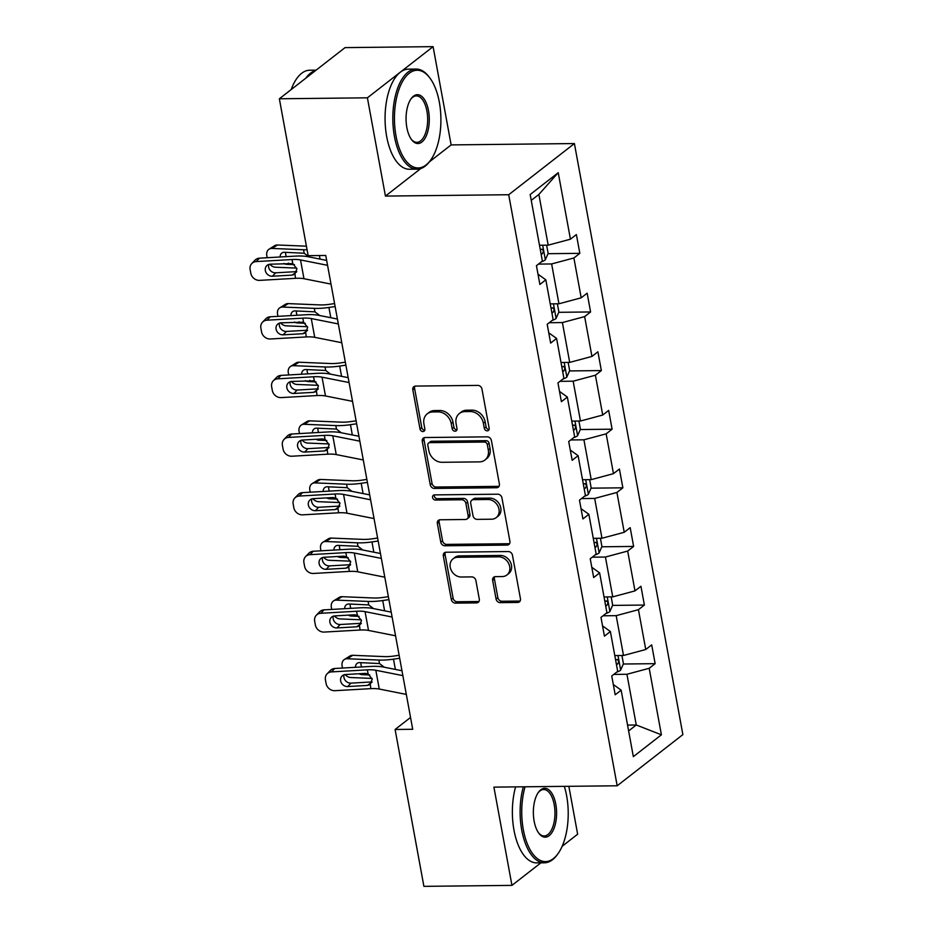 <?xml version="1.0" encoding="UTF-8"?>
<svg xmlns="http://www.w3.org/2000/svg" width="933" height="933" viewBox="0 0 933 933"><rect width="100%" height="100%" fill="white"/><g stroke="black" fill="none" stroke-linecap="round" stroke-linejoin="round"><path stroke-width="1.4" d="M487.201 430.848A2.752 2.274 -127.9 0 0 489.149 428.235L481.953 389.049A3.93 3.254 -127.9 0 0 477.824 385.399L415.593 386.075A3.93 3.254 -127.9 0 0 413.855 386.67A3.93 3.254 -127.9 0 0 412.818 389.807L420.013 428.993A2.752 2.274 -127.9 0 0 424.853 428.935L423.92 423.862A12.572 10.403 -127.9 0 1 427.256 413.82A12.572 10.403 -127.9 0 1 432.819 411.943L437.997 411.885A12.572 10.403 -127.9 0 1 451.234 423.57L452.155 428.644A2.752 2.274 -127.9 0 0 456.995 428.585L456.074 423.512A12.572 10.403 -127.9 0 1 459.398 413.471A12.572 10.403 -127.9 0 1 464.961 411.593L470.15 411.535A12.572 10.403 -127.9 0 1 483.376 423.22L484.309 428.294A2.752 2.274 -127.9 0 0 487.201 430.848M459.398 413.471L461.182 412.094A12.572 10.403 -127.9 0 1 466.745 410.205L471.923 410.147A12.572 10.403 -127.9 0 1 485.16 421.833L486.081 426.906A2.752 2.274 -127.9 0 0 489.09 429.46M414.893 386.169A3.93 3.254 -127.9 0 0 414.59 388.42L421.786 427.606A2.752 2.274 -127.9 0 0 424.783 430.16M427.256 413.82L429.028 412.444A12.572 10.403 -127.9 0 1 434.591 410.567L439.781 410.508A12.572 10.403 -127.9 0 1 453.006 422.183L453.939 427.256A2.752 2.274 -127.9 0 0 456.937 429.81M496.064 598.986A3.93 3.254 -127.9 0 0 500.205 602.636L517.663 602.45A3.93 3.254 -127.9 0 0 519.401 601.867A3.93 3.254 -127.9 0 0 520.439 598.718L512.45 555.205A3.93 3.254 -127.9 0 0 508.322 551.555L446.091 552.231A3.93 3.254 -127.9 0 0 444.353 552.814A3.93 3.254 -127.9 0 0 443.315 555.963L451.304 599.476A3.93 3.254 -127.9 0 0 455.432 603.126L476.518 602.905A3.93 3.254 -127.9 0 0 478.256 602.31A3.93 3.254 -127.9 0 0 479.305 599.173L475.888 580.548A3.93 3.254 -127.9 0 0 471.748 576.897L461.287 577.014A10.508 8.7 -127.9 0 1 451.094 569.981A10.508 8.7 -127.9 0 1 453.018 558.855A10.508 8.7 -127.9 0 1 457.671 557.281L498.63 556.826A10.508 8.7 -127.9 0 1 508.835 563.859A10.508 8.7 -127.9 0 1 506.911 574.996A10.508 8.7 -127.9 0 1 502.257 576.559L495.435 576.641A3.93 3.254 -127.9 0 0 493.697 577.224A3.93 3.254 -127.9 0 0 492.647 580.361L496.064 598.986L497.849 597.61A3.93 3.254 -127.9 0 0 501.977 601.26L519.436 601.062A3.93 3.254 -127.9 0 0 520.136 600.98M493.907 787.125L511.949 885.382L423.897 886.35L395.102 729.478L412.713 729.279L325.757 255.467L308.147 255.654L279.352 98.781L367.404 97.813L385.434 196.082L508.707 194.729L617.18 785.784L493.907 787.125M496.613 487.749A3.93 3.254 -127.9 0 0 498.35 487.154A3.93 3.254 -127.9 0 0 499.388 484.017L491.399 440.493A3.93 3.254 -127.9 0 0 487.271 436.842L425.04 437.53A3.93 3.254 -127.9 0 0 423.302 438.113A3.93 3.254 -127.9 0 0 422.264 441.251L430.253 484.775A3.93 3.254 -127.9 0 0 434.381 488.425L496.613 487.749L498.385 486.361A3.93 3.254 -127.9 0 0 499.085 486.28M501.931 497.849L509.919 541.373A3.93 3.254 -127.9 0 1 508.87 544.51A3.93 3.254 -127.9 0 1 507.132 545.094L444.913 545.782A3.93 3.254 -127.9 0 1 440.773 542.131L437.355 523.506A3.93 3.254 -127.9 0 1 438.393 520.369A3.93 3.254 -127.9 0 1 440.131 519.774L465.369 519.494A3.93 3.254 -127.9 0 0 467.106 518.911A3.93 3.254 -127.9 0 0 468.156 515.774L465.882 503.423A3.93 3.254 -127.9 0 0 461.753 499.773L435.478 500.053A2.752 2.274 -127.9 0 1 434.533 494.887L497.79 494.198A3.93 3.254 -127.9 0 1 501.931 497.849M511.949 885.382L540.895 862.838M562.156 846.289L577.644 834.219L568.85 786.309M429.367 161.864L451.129 144.907L433.099 46.65L367.404 97.813M433.099 46.65L345.047 47.618L279.352 98.781M613.308 684.507L621.145 690.152L615.197 694.782L611.745 675.993L617.693 671.363L610.38 631.524L604.432 636.166L600.98 617.378L606.928 612.748L599.627 572.909L593.68 577.55L590.227 558.762L596.175 554.12L588.863 514.293L582.915 518.935L579.475 500.146L585.423 495.505L578.11 455.677L572.162 460.307L568.71 441.531L574.658 436.889L567.346 397.061L561.398 401.691L557.957 382.903L563.905 378.273L556.593 338.446L550.645 343.076L547.193 324.287L553.141 319.657L545.828 279.83L539.88 284.46L536.44 265.672L542.388 261.042L530.177 194.531L558.237 172.687L570.436 239.198L576.384 234.556L579.836 253.344L573.888 257.974L581.201 297.814L587.149 293.172L590.589 311.96L584.641 316.602L591.954 356.429L597.901 351.788L601.353 370.576L595.406 375.218L602.718 415.045L608.666 410.415L612.106 429.192L606.158 433.833L613.471 473.661L619.419 469.031L622.871 487.819L616.923 492.449L624.235 532.276L630.183 527.646L633.624 546.435L627.676 551.065L634.988 590.892L640.936 586.262L644.388 605.05L638.44 609.681L645.753 649.508L651.7 644.878L655.141 663.666L649.193 668.296L661.404 734.807L633.344 756.651L621.145 690.152M508.707 194.729L574.401 143.554L682.874 734.609L617.18 785.784M603.01 615.792L616.188 615.652L623.501 655.479L614.8 655.572M623.501 655.479L645.753 649.508M616.188 615.652L638.44 609.681M602.543 625.891L610.38 631.524M592.257 557.176L605.424 557.036L612.736 596.863L604.036 596.957M612.736 596.863L634.988 590.892M605.424 557.036L627.676 551.065M591.79 567.276L599.627 572.909M581.504 498.56L594.671 498.42L601.983 538.248L593.283 538.341M601.983 538.248L624.235 532.276M594.671 498.42L616.923 492.449M581.026 508.66L588.863 514.293M570.739 439.944L583.918 439.805L591.219 479.632L582.519 479.725M591.219 479.632L613.471 473.661M583.918 439.805L606.158 433.833M570.273 450.044L578.11 455.677M559.987 381.329L573.154 381.189L580.466 421.016L571.766 421.11M580.466 421.016L602.718 415.045M573.154 381.189L595.406 375.218M559.52 391.417L567.346 397.061M549.222 322.713L562.401 322.561L569.701 362.401L561.001 362.494M569.701 362.401L591.954 356.429M562.401 322.561L584.641 316.602M548.756 332.801L556.593 338.446M538.469 264.097L551.636 263.946L558.949 303.773L550.248 303.878M558.949 303.773L581.201 297.814M551.636 263.946L573.888 257.974M538.003 274.185L545.828 279.83M558.237 172.687L538.877 194.437L548.184 245.157L539.484 245.262M548.184 245.157L570.436 239.198M451.129 144.907L574.401 143.554M410.543 717.454L395.102 729.478M628.62 730.936L636.259 724.988L626.941 674.267L613.774 674.407M627.547 725.093L636.259 724.988L661.404 734.807M538.877 194.437L531.25 200.373M626.941 674.267L649.193 668.296M548.009 253.694L579.836 253.344M558.762 312.31L590.589 311.96M569.527 370.926L601.353 370.576M580.279 429.542L612.106 429.192M591.044 488.157L622.871 487.819M601.797 546.785L633.624 546.435M612.561 605.4L644.388 605.05M623.314 664.016L655.141 663.666M385.434 196.082L420.783 168.546M424.34 437.612A3.93 3.254 -127.9 0 0 424.037 439.875L432.026 483.387A3.93 3.254 -127.9 0 0 436.154 487.038L498.385 486.361M487.306 444.609A2.752 2.274 -127.9 0 0 484.414 442.055L429.786 442.65A2.752 2.274 -127.9 0 0 427.839 445.263L428.83 450.604A12.572 10.403 -127.9 0 0 442.055 462.29L479.387 461.882A12.572 10.403 -127.9 0 0 484.95 460.004A12.572 10.403 -127.9 0 0 488.286 449.951L487.306 444.609L489.079 443.222A2.752 2.274 -127.9 0 0 486.186 440.668L484.414 442.055M428.574 443.058L430.346 441.682A2.752 2.274 -127.9 0 1 431.571 441.262L486.186 440.668M484.95 460.004L486.723 458.616A12.572 10.403 -127.9 0 0 490.058 448.575L488.286 449.951M489.079 443.222L490.058 448.575M439.431 519.868A3.93 3.254 -127.9 0 0 439.128 522.118L442.545 540.743A3.93 3.254 -127.9 0 0 446.685 544.394L508.905 543.717A3.93 3.254 -127.9 0 0 509.605 543.624M467.106 518.911L468.891 517.535A3.93 3.254 -127.9 0 0 469.929 514.386L467.655 502.036A3.93 3.254 -127.9 0 0 463.526 498.385L437.25 498.677L435.478 500.053M434.416 494.898A2.752 2.274 -127.9 0 0 437.25 498.677M491.563 519.215A10.508 8.7 -127.9 0 0 496.204 517.64A10.508 8.7 -127.9 0 0 498.129 506.514A10.508 8.7 -127.9 0 0 487.936 499.482L473.509 499.645A3.93 3.254 -127.9 0 0 471.771 500.228A3.93 3.254 -127.9 0 0 470.722 503.365L472.996 515.716A3.93 3.254 -127.9 0 0 477.125 519.366L491.563 519.215M496.204 517.64L497.989 516.264A10.508 8.7 -127.9 0 0 499.901 505.126A10.508 8.7 -127.9 0 0 489.708 498.094L487.936 499.482M471.771 500.228L473.544 498.84A3.93 3.254 -127.9 0 1 475.282 498.257L489.708 498.094M494.723 576.722A3.93 3.254 -127.9 0 0 494.42 578.985L497.849 597.61M506.911 574.996L508.683 573.608A10.508 8.7 -127.9 0 0 510.608 562.482A10.508 8.7 -127.9 0 0 500.415 555.45L498.63 556.826M453.018 558.855L454.791 557.467A10.508 8.7 -127.9 0 1 459.444 555.893L500.415 555.45M445.391 552.324A3.93 3.254 -127.9 0 0 445.088 554.575L453.076 598.1A3.93 3.254 -127.9 0 0 457.205 601.75L478.302 601.517A3.93 3.254 -127.9 0 0 479.002 601.423M306.409 246.184L277.486 244.994L271.969 248.435A8.012 6.099 -122 0 0 269.112 249.158A8.012 6.099 -122 0 0 266.815 255.677L267.188 257.73M307.062 249.776A30.031 8.992 169.6 0 1 303.552 249.741L271.969 248.435M546.621 245.181L548.138 253.403L545.269 259.934A10.613 3.184 169.6 0 1 541.338 261.858M296.717 268.098L275.422 267.223A8.012 6.099 -122 0 1 269.835 264.237M280.122 256.983A6.403 4.875 58 0 1 282.081 252.878A6.403 4.875 58 0 1 284.367 252.295L304.193 253.228L308.951 256.902M288.437 263.164L286.583 264.319L294.501 264.645M286.583 264.319A6.403 4.875 58 0 1 283.842 263.421M269.112 249.158L274.617 245.717A8.012 6.099 58 0 1 277.486 244.994M285.731 252.353A6.403 4.875 -122 0 0 285.743 254.651A6.403 4.875 -122 0 0 286.396 256.633M541.152 254.301A10.613 3.184 -10.4 0 0 542.19 253.834C543.869 251.257 543.589 249.752 541.362 249.321A10.613 3.184 169.6 0 1 540.324 249.787M541.956 249.169L541.362 249.321M331.005 284.11L303.96 278.722A20.025 5.995 -10.4 0 0 295.493 278.326L259.619 280.367A8.012 7.044 -136 0 1 250.814 273.276L250.126 269.52A8.012 7.044 -136 0 1 251.793 263.538A8.012 7.044 -136 0 1 256.178 261.578L292.052 259.537L292.787 263.584L296.904 268.856L294.758 274.279L292.111 275.107L272.389 276.226A6.403 5.645 44 0 1 265.334 270.558A6.403 5.645 44 0 1 266.675 265.765A6.403 5.645 44 0 1 270.173 264.202L292.787 263.584M326.667 260.424L308.053 256.715A30.031 8.992 -10.4 0 0 295.353 256.12L259.479 258.161L256.178 261.578M327.565 265.322L300.519 259.934A20.025 5.995 -10.4 0 0 292.052 259.537M251.793 263.538L255.094 260.12A8.012 7.044 44 0 1 259.479 258.161M268.751 264.471A6.403 5.645 -136 0 0 268.634 267.13A6.403 5.645 -136 0 0 275.69 272.809L296.787 271.608M295.003 274.115L295.493 278.326M439.338 102.233A48.854 23.232 89.4 0 0 429.786 77.882A48.854 23.232 89.4 0 0 402.764 81.078A48.854 23.232 89.4 0 0 396.012 135.973A48.854 23.232 89.4 0 0 430.684 160.056A48.854 23.232 89.4 0 0 439.338 102.233M430.684 160.056L429.95 161.082A50.055 23.803 -90.6 0 1 417.168 169.165A50.055 23.803 -90.6 0 1 394.426 136.405A50.055 23.803 -90.6 0 1 416.071 69.065A50.055 23.803 -90.6 0 1 429.028 76.879L429.786 77.882M428.504 110.665A24.421 11.616 -90.6 0 1 425.133 138.119A24.421 11.616 -90.6 0 1 411.616 139.717A24.421 11.616 -90.6 0 1 406.846 127.541A24.421 11.616 -90.6 0 1 411.173 98.63A24.421 11.616 -90.6 0 1 428.504 110.665M411.243 139.192A23.22 11.044 89.4 0 0 416.876 142.341A23.22 11.044 89.4 0 0 426.917 111.097A23.22 11.044 89.4 0 0 416.363 95.901A23.22 11.044 89.4 0 0 410.8 99.166M291.201 89.545A50.055 23.803 -90.6 0 1 309.709 70.232L316.1 70.162M305.709 78.255A50.055 23.803 -90.6 0 1 315.611 70.546M417.168 169.165L409.412 169.246A50.055 23.803 -90.6 0 1 386.67 136.486A50.055 23.803 -90.6 0 1 408.316 69.159L416.071 69.065M525.069 786.787A48.854 23.232 89.4 0 0 523.32 829.612A48.854 23.232 89.4 0 0 557.992 853.695A48.854 23.232 89.4 0 0 566.646 795.861A48.854 23.232 89.4 0 0 564.313 786.356M557.992 853.695L557.258 854.71A50.055 23.803 -90.6 0 1 544.475 862.792A50.055 23.803 -90.6 0 1 521.722 830.032A50.055 23.803 -90.6 0 1 523.343 786.811M555.811 804.304A24.421 11.616 -90.6 0 1 552.429 831.746A24.421 11.616 -90.6 0 1 538.924 833.356A24.421 11.616 -90.6 0 1 534.143 821.168A24.421 11.616 -90.6 0 1 538.469 792.257A24.421 11.616 -90.6 0 1 555.811 804.304M538.539 832.831A23.22 11.044 89.4 0 0 544.172 835.968A23.22 11.044 89.4 0 0 554.225 804.724A23.22 11.044 89.4 0 0 543.671 789.528A23.22 11.044 89.4 0 0 538.108 792.793M544.475 862.792L536.72 862.885A50.055 23.803 -90.6 0 1 513.978 830.125A50.055 23.803 -90.6 0 1 515.599 786.892M334.585 303.575L329.559 304.31A20.025 5.995 169.6 0 1 319.821 304.904L288.239 303.61L282.734 307.05A8.012 6.099 -122 0 0 279.865 307.773A8.012 6.099 -122 0 0 277.567 314.293L277.941 316.345M335.122 306.549L328.929 307.458A30.031 8.992 169.6 0 1 314.304 308.356L282.734 307.05M557.386 303.796L558.89 312.019L556.033 318.55A10.613 3.184 169.6 0 1 552.103 320.474M307.47 326.713L286.174 325.839A8.012 6.099 -122 0 1 280.588 322.853M290.886 315.611A6.403 4.875 58 0 1 292.834 311.494A6.403 4.875 58 0 1 295.131 310.911L314.946 311.844L319.704 315.517M299.19 321.78L297.335 322.935L305.266 323.273M297.335 322.935A6.403 4.875 58 0 1 294.595 322.037M279.865 307.773L285.37 304.333A8.012 6.099 58 0 1 288.239 303.61M296.484 310.969A6.403 4.875 -122 0 0 296.507 313.266A6.403 4.875 -122 0 0 297.161 315.249M551.904 312.917A10.613 3.184 -10.4 0 0 552.954 312.45C554.622 309.873 554.342 308.368 552.126 307.937A10.613 3.184 169.6 0 1 551.076 308.403M552.709 307.785L552.126 307.937M345.338 362.191L340.323 362.925A20.025 5.995 169.6 0 1 330.574 363.532L299.003 362.226L293.487 365.666A8.012 6.099 -122 0 0 290.63 366.389A8.012 6.099 -122 0 0 288.32 372.908L288.705 374.961M345.886 365.165L339.682 366.074A30.031 8.992 169.6 0 1 325.069 366.972L293.487 365.666M568.139 362.412L569.655 370.634L566.786 377.165A10.613 3.184 169.6 0 1 562.856 379.09M318.235 385.329L296.939 384.454A8.012 6.099 -122 0 1 291.353 381.469M301.639 374.226A6.403 4.875 58 0 1 303.598 370.109A6.403 4.875 58 0 1 305.884 369.538L325.71 370.459L330.469 374.133M309.954 380.396L308.1 381.562L316.019 381.889M308.1 381.562A6.403 4.875 58 0 1 305.359 380.652M290.63 366.389L296.134 362.949A8.012 6.099 58 0 1 299.003 362.226M307.249 369.585A6.403 4.875 -122 0 0 307.26 371.882A6.403 4.875 -122 0 0 307.913 373.865M562.657 371.532A10.613 3.184 -10.4 0 0 563.707 371.066C565.375 368.488 565.106 366.984 562.879 366.552A10.613 3.184 169.6 0 1 561.841 367.019M563.462 366.401L562.879 366.552M341.77 342.726L314.724 337.338A20.025 5.995 -10.4 0 0 306.257 336.941L270.383 338.982A8.012 7.044 -136 0 1 261.567 331.891L260.878 328.136A8.012 7.044 -136 0 1 262.558 322.153A8.012 7.044 -136 0 1 266.931 320.194L302.805 318.153L303.552 322.2L307.657 327.471L305.511 332.894L302.875 333.722L283.142 334.842A6.403 5.645 44 0 1 276.086 329.174A6.403 5.645 44 0 1 277.428 324.381A6.403 5.645 44 0 1 280.938 322.818L303.552 322.2M337.419 319.039L318.806 315.342A30.031 8.992 -10.4 0 0 306.106 314.736L270.232 316.777L266.931 320.194M338.317 323.938L311.272 318.55A20.025 5.995 -10.4 0 0 302.805 318.153M262.558 322.153L265.858 318.736A8.012 7.044 44 0 1 270.232 316.777M279.503 323.086A6.403 5.645 -136 0 0 279.387 325.757A6.403 5.645 -136 0 0 286.443 331.425L307.552 330.224M305.756 332.731L306.257 336.941M352.522 401.342L325.477 395.965A20.025 5.995 -10.4 0 0 317.01 395.557L281.136 397.598A8.012 7.044 -136 0 1 272.331 390.507L271.643 386.752A8.012 7.044 -136 0 1 273.311 380.769A8.012 7.044 -136 0 1 277.696 378.821L313.57 376.769L314.304 380.816L318.421 386.087L316.275 391.51L313.628 392.338L293.895 393.458A6.403 5.645 44 0 1 286.851 387.79A6.403 5.645 44 0 1 288.192 382.996A6.403 5.645 44 0 1 291.691 381.434L314.304 380.816M348.184 377.655L329.571 373.958A30.031 8.992 -10.4 0 0 316.87 373.352L280.996 375.393L277.696 378.821M349.082 382.553L322.037 377.177A20.025 5.995 -10.4 0 0 313.57 376.769M273.311 380.769L276.611 377.352A8.012 7.044 44 0 1 280.996 375.393M290.268 381.702A6.403 5.645 -136 0 0 290.151 384.373A6.403 5.645 -136 0 0 297.195 390.041L318.305 388.839M316.52 391.347L317.01 395.557M356.103 420.806L351.076 421.541A20.025 5.995 169.6 0 1 341.338 422.148L309.756 420.841L304.251 424.282A8.012 6.099 -122 0 0 301.382 425.005A8.012 6.099 -122 0 0 299.085 431.524L299.458 433.577M356.639 423.78L350.446 424.69A30.031 8.992 169.6 0 1 335.822 425.588L304.251 424.282M578.903 421.028L580.408 429.25L577.55 435.781A10.613 3.184 169.6 0 1 573.62 437.705M328.987 443.945L307.692 443.07A8.012 6.099 -122 0 1 302.105 440.084M312.403 432.842A6.403 4.875 58 0 1 314.351 428.725A6.403 4.875 58 0 1 316.649 428.154L336.463 429.075L341.221 432.749M320.707 439.011L318.853 440.178L326.783 440.504M318.853 440.178A6.403 4.875 58 0 1 316.112 439.28M301.382 425.005L306.887 421.564A8.012 6.099 58 0 1 309.756 420.841M318.001 428.2A6.403 4.875 -122 0 0 318.025 430.498A6.403 4.875 -122 0 0 318.666 432.48M573.422 430.148A10.613 3.184 -10.4 0 0 574.471 429.681C576.139 427.104 575.859 425.611 573.643 425.168A10.613 3.184 169.6 0 1 572.594 425.635M574.227 425.028L573.643 425.168M363.287 459.957L336.242 454.581A20.025 5.995 -10.4 0 0 327.775 454.173L291.901 456.225A8.012 7.044 -136 0 1 283.084 449.123L282.396 445.368A8.012 7.044 -136 0 1 284.064 439.385A8.012 7.044 -136 0 1 288.449 437.437L324.322 435.396L325.069 439.443L329.174 444.703L327.028 450.126L324.392 450.954L304.659 452.073A6.403 5.645 44 0 1 297.604 446.406A6.403 5.645 44 0 1 298.945 441.612A6.403 5.645 44 0 1 302.455 440.049L322.188 438.93L325.069 439.443M358.937 436.271L340.323 432.574A30.031 8.992 -10.4 0 0 327.623 431.967L291.749 434.02L288.449 437.437M359.835 441.169L332.789 435.793A20.025 5.995 -10.4 0 0 324.322 435.396M284.064 439.385L287.364 435.968A8.012 7.044 44 0 1 291.749 434.02M301.021 440.318A6.403 5.645 -136 0 0 300.904 442.988A6.403 5.645 -136 0 0 307.96 448.656L329.069 447.455M327.273 449.963L327.775 454.173M366.856 479.422L361.841 480.168A20.025 5.995 169.6 0 1 352.091 480.763L320.509 479.457L315.004 482.897A8.012 6.099 -122 0 0 312.147 483.621A8.012 6.099 -122 0 0 309.838 490.14L310.223 492.192M367.404 482.396L361.199 483.306A30.031 8.992 169.6 0 1 346.586 484.204L315.004 482.897M589.656 479.644L591.16 487.877L588.303 494.397A10.613 3.184 169.6 0 1 584.373 496.321M339.752 502.56L318.456 501.686A8.012 6.099 -122 0 1 312.87 498.7M323.156 491.458A6.403 4.875 58 0 1 325.116 487.341A6.403 4.875 58 0 1 327.401 486.769L347.228 487.691L351.974 491.364M331.472 497.627L329.606 498.793L337.536 499.12M329.606 498.793A6.403 4.875 58 0 1 326.865 497.895M312.147 483.621L317.652 480.18A8.012 6.099 58 0 1 320.509 479.457M328.754 486.828A6.403 4.875 -122 0 0 328.778 489.125A6.403 4.875 -122 0 0 329.431 491.096M584.175 488.764A10.613 3.184 -10.4 0 0 585.224 488.297C586.892 485.731 586.624 484.227 584.396 483.784A10.613 3.184 169.6 0 1 583.347 484.25M584.979 483.644L584.396 483.784M374.04 518.573L346.994 513.197A20.025 5.995 -10.4 0 0 338.527 512.8L302.654 514.841A8.012 7.044 -136 0 1 293.848 507.75L293.16 503.983A8.012 7.044 -136 0 1 294.828 498A8.012 7.044 -136 0 1 299.213 496.053L335.087 494.012L335.822 498.059L339.939 503.319L337.793 508.742L335.145 509.57L315.412 510.689A6.403 5.645 44 0 1 308.368 505.021A6.403 5.645 44 0 1 309.709 500.228A6.403 5.645 44 0 1 313.208 498.665L332.941 497.546L335.822 498.059M369.69 494.887L351.088 491.19A30.031 8.992 -10.4 0 0 338.387 490.595L302.514 492.636L299.213 496.053M370.599 499.785L343.554 494.408A20.025 5.995 -10.4 0 0 335.087 494.012M294.828 498L298.128 494.583A8.012 7.044 44 0 1 302.514 492.636M311.785 498.933A6.403 5.645 -136 0 0 311.669 501.604A6.403 5.645 -136 0 0 318.713 507.272L339.822 506.071M338.026 508.578L338.527 512.8M377.62 538.038L372.594 538.784A20.025 5.995 169.6 0 1 362.844 539.379L331.273 538.073L325.769 541.513A8.012 6.099 -122 0 0 322.9 542.236A8.012 6.099 -122 0 0 320.602 548.756L320.975 550.808M378.157 541.012L371.964 541.921A30.031 8.992 169.6 0 1 357.339 542.819L325.769 541.513M600.409 538.259L601.925 546.493L599.056 553.012A10.613 3.184 169.6 0 1 595.126 554.937M350.505 561.188L329.209 560.301A8.012 6.099 -122 0 1 323.623 557.316M333.921 550.073A6.403 4.875 58 0 1 335.868 545.968A6.403 4.875 58 0 1 338.166 545.385L357.98 546.306L362.739 549.98M342.224 556.243L340.37 557.409L348.301 557.736M340.37 557.409A6.403 4.875 58 0 1 337.629 556.511M322.9 542.236L328.404 538.796A8.012 6.099 58 0 1 331.273 538.073M339.519 545.443A6.403 4.875 -122 0 0 339.542 547.741A6.403 4.875 -122 0 0 340.183 549.712M594.939 547.379A10.613 3.184 -10.4 0 0 595.989 546.913C597.656 544.347 597.377 542.843 595.161 542.411A10.613 3.184 169.6 0 1 594.111 542.866M595.744 542.26L595.161 542.411M384.804 577.189L357.759 571.812A20.025 5.995 -10.4 0 0 349.292 571.416L313.418 573.457A8.012 7.044 -136 0 1 304.601 566.366L303.913 562.599A8.012 7.044 -136 0 1 305.581 556.616A8.012 7.044 -136 0 1 309.966 554.668L345.84 552.628L346.586 556.674L350.691 561.934L348.545 567.369L345.91 568.185L326.177 569.305A6.403 5.645 44 0 1 319.121 563.637A6.403 5.645 44 0 1 320.462 558.844A6.403 5.645 44 0 1 323.973 557.281L343.694 556.161L346.586 556.674M380.454 553.502L361.841 549.805A30.031 8.992 -10.4 0 0 349.14 549.21L313.266 551.251L309.966 554.668M381.352 558.4L354.307 553.024A20.025 5.995 -10.4 0 0 345.84 552.628M305.581 556.616L308.881 553.199A8.012 7.044 44 0 1 313.266 551.251M322.538 557.549A6.403 5.645 -136 0 0 322.421 560.22A6.403 5.645 -136 0 0 329.477 565.888L350.575 564.687M348.79 567.206L349.292 571.416M388.373 596.665L383.358 597.4A20.025 5.995 169.6 0 1 373.608 597.995L342.026 596.688L336.521 600.129A8.012 6.099 -122 0 0 333.652 600.852A8.012 6.099 -122 0 0 331.355 607.371L331.74 609.424M388.921 599.627L382.717 600.537A30.031 8.992 169.6 0 1 368.103 601.435L336.521 600.129M611.173 596.875L612.678 605.109L609.82 611.628A10.613 3.184 169.6 0 1 605.89 613.552M361.269 619.804L339.974 618.917A8.012 6.099 -122 0 1 334.387 615.932M344.674 608.689A6.403 4.875 58 0 1 346.633 604.584A6.403 4.875 58 0 1 348.919 604.001L368.745 604.922L373.492 608.596M352.989 614.859L351.123 616.025L359.053 616.351M351.123 616.025A6.403 4.875 58 0 1 348.382 615.127M333.652 600.852L339.169 597.412A8.012 6.099 58 0 1 342.026 596.688M350.272 604.059A6.403 4.875 -122 0 0 350.295 606.357A6.403 4.875 -122 0 0 350.948 608.328M605.692 605.995A10.613 3.184 -10.4 0 0 606.742 605.529C608.409 602.963 608.141 601.458 605.914 601.027A10.613 3.184 169.6 0 1 604.864 601.482M606.497 600.875L605.914 601.027M395.557 635.805L368.512 630.428A20.025 5.995 -10.4 0 0 360.045 630.032L324.171 632.073A8.012 7.044 -136 0 1 315.366 624.982L314.666 621.226A8.012 7.044 -136 0 1 316.345 615.232A8.012 7.044 -136 0 1 320.73 613.284L356.593 611.243L357.339 615.29L361.444 620.55L359.298 625.985L356.663 626.801L336.93 627.932A6.403 5.645 44 0 1 329.885 622.253A6.403 5.645 44 0 1 331.227 617.459A6.403 5.645 44 0 1 334.725 615.908L354.458 614.777L357.339 615.29M391.207 612.118L372.594 608.421A30.031 8.992 -10.4 0 0 359.893 607.826L324.031 609.867L320.73 613.284M392.105 617.016L365.06 611.64A20.025 5.995 -10.4 0 0 356.593 611.243M316.345 615.232L319.646 611.815A8.012 7.044 44 0 1 324.031 609.867M333.303 616.165A6.403 5.645 -136 0 0 333.186 618.836A6.403 5.645 -136 0 0 340.23 624.504L361.339 623.302M359.543 625.821L360.045 630.032M399.137 655.281L394.111 656.016A20.025 5.995 169.6 0 1 384.361 656.61L352.791 655.304L347.286 658.745A8.012 6.099 -122 0 0 344.417 659.468A8.012 6.099 -122 0 0 342.119 665.999L342.493 668.04M399.674 658.243L393.481 659.153A30.031 8.992 169.6 0 1 378.856 660.051L347.286 658.745M621.926 655.502L623.442 663.725L620.573 670.244A10.613 3.184 169.6 0 1 616.643 672.168M372.022 678.419L350.726 677.533A8.012 6.099 -122 0 1 345.14 674.547M355.438 667.305A6.403 4.875 58 0 1 357.386 663.2A6.403 4.875 58 0 1 359.683 662.617L379.498 663.538L384.256 667.212M363.742 673.486L361.887 674.641L369.806 674.967M361.887 674.641A6.403 4.875 58 0 1 359.147 673.743M344.417 659.468L349.922 656.027A8.012 6.099 58 0 1 352.791 655.304M361.036 662.675A6.403 4.875 -122 0 0 361.059 664.972A6.403 4.875 -122 0 0 361.701 666.943M616.456 664.611A10.613 3.184 -10.4 0 0 617.506 664.144C619.174 661.579 618.894 660.074 616.678 659.643A10.613 3.184 169.6 0 1 615.628 660.109M617.261 659.491L616.678 659.643M406.321 694.42L379.276 689.044A20.025 5.995 -10.4 0 0 370.809 688.647L334.935 690.688A8.012 7.044 -136 0 1 326.118 683.597L325.43 679.842A8.012 7.044 -136 0 1 327.098 673.848A8.012 7.044 -136 0 1 331.483 671.9L367.357 669.859L368.103 673.906L372.209 679.166L370.063 684.6L367.427 685.417L347.694 686.548A6.403 5.645 44 0 1 340.638 680.868A6.403 5.645 44 0 1 341.979 676.087A6.403 5.645 44 0 1 345.49 674.524L365.211 673.393L368.103 673.906M401.971 670.745L383.358 667.037A30.031 8.992 -10.4 0 0 370.658 666.442L334.784 668.483L331.483 671.9M402.869 675.632L375.824 670.256A20.025 5.995 -10.4 0 0 367.357 669.859M327.098 673.848L330.399 670.43A8.012 7.044 44 0 1 334.784 668.483M344.055 674.792A6.403 5.645 -136 0 0 343.939 677.451A6.403 5.645 -136 0 0 350.995 683.131L372.092 681.93M370.308 684.437L370.809 688.647M485.16 421.833L483.376 423.22M471.923 410.147L470.15 411.535M466.745 410.205L464.961 411.593M453.939 427.256L452.155 428.644M453.006 422.183L451.234 423.57M439.781 410.508L437.997 411.885M434.591 410.567L432.819 411.943M421.786 427.606L420.013 428.993M414.59 388.42L412.818 389.807M486.081 426.906L484.309 428.294M436.154 487.038L434.381 488.425M432.026 483.387L430.253 484.775M424.037 439.875L422.264 441.251M431.571 441.262L429.786 442.65M508.905 543.717L507.132 545.094M446.685 544.394L444.913 545.782M442.545 540.743L440.773 542.131M439.128 522.118L437.355 523.506M469.929 514.386L468.156 515.774M467.655 502.036L465.882 503.423M463.526 498.385L461.753 499.773M475.282 498.257L473.509 499.645M494.42 578.985L492.647 580.361M459.444 555.893L457.671 557.281M478.302 601.517L476.518 602.905M457.205 601.75L455.432 603.126M453.076 598.1L451.304 599.476M445.088 554.575L443.315 555.963M519.436 601.062L517.663 602.45M501.977 601.26L500.205 602.636M545.339 259.771L542.679 245.227M320.054 259.106L319.401 255.537M304.193 253.228L303.552 249.741M541.058 253.846L542.19 253.834M300.519 259.934L303.96 278.722M275.69 272.809L272.389 276.226M292.111 275.107L296.717 271.83M556.103 318.386L553.432 303.843M330.807 317.721L328.929 307.458M314.946 311.844L314.304 308.356M551.823 312.462L552.954 312.45M566.856 377.002L564.185 362.459M341.571 376.337L339.682 366.074M325.71 370.459L325.069 366.972M562.576 371.077L563.707 371.066M311.272 318.55L314.724 337.338M286.443 331.425L283.142 334.842M302.875 333.722L307.47 330.445M322.037 377.177L325.477 395.965M297.195 390.041L293.895 393.458M313.628 392.338L318.235 389.061M577.62 435.618L574.95 421.075M352.324 434.953L350.446 424.69M336.463 429.075L335.822 425.588M573.34 429.693L574.471 429.681M332.789 435.793L336.242 454.581M307.96 448.656L304.659 452.073M324.392 450.954L328.987 447.677M588.373 494.233L585.702 479.69M363.089 493.58L361.199 483.306M347.228 487.691L346.586 484.204M584.093 488.309L585.224 488.297M343.554 494.408L346.994 513.197M318.713 507.272L315.412 510.689M335.145 509.57L339.752 506.292M599.138 552.849L596.467 538.306M373.841 552.196L371.964 541.921M357.98 546.306L357.339 542.819M594.857 546.925L595.989 546.913M354.307 553.024L357.759 571.812M329.477 565.888L326.177 569.305M345.91 568.185L350.505 564.92M609.89 611.465L607.22 596.922M384.606 610.812L382.717 600.537M368.745 604.922L368.103 601.435M605.61 605.54L606.742 605.529M365.06 611.64L368.512 630.428M340.23 624.504L336.93 627.932M356.663 626.801L361.269 623.536M620.655 670.081L617.984 655.537M395.359 669.428L393.481 659.153M379.498 663.538L378.856 660.051M616.375 664.156L617.506 664.144M375.824 670.256L379.276 689.044M350.995 683.131L347.694 686.548M367.427 685.417L372.022 682.151"/></g></svg>
